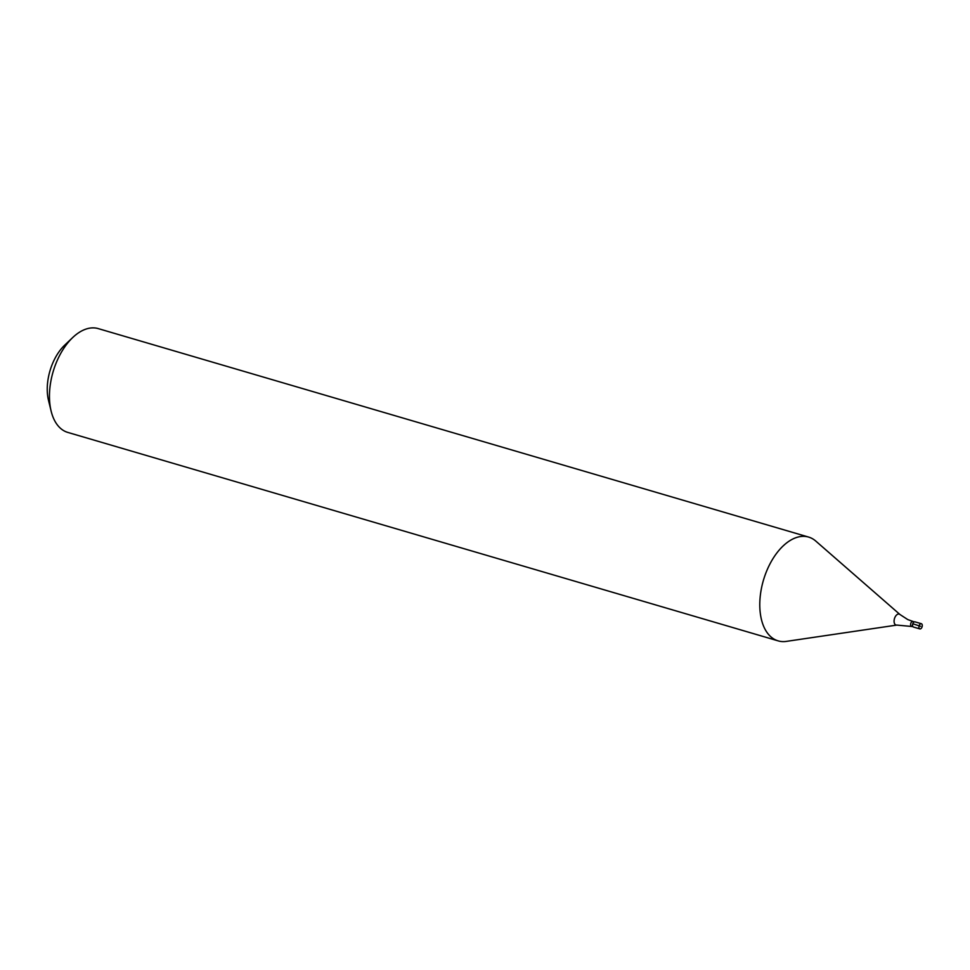 <?xml version="1.0" encoding="UTF-8"?>
<svg xmlns="http://www.w3.org/2000/svg" width="970" height="970" viewBox="0 0 970 970"><rect width="100%" height="100%" fill="white"/><g stroke="black" fill="none" stroke-linecap="round" stroke-linejoin="round"><path stroke-width="1.45" d="M921.5 623.771A2.704 1.564 -73.6 0 1 922.07 626.862A2.704 1.564 -73.6 0 1 919.851 628.912A2.704 1.564 -73.6 0 1 919.718 628.863A2.704 1.564 -73.6 0 1 919.148 625.759A2.704 1.564 -73.6 0 1 921.367 623.722A2.704 1.564 -73.6 0 1 921.5 623.771M913.352 626.996A2.704 1.564 106.4 0 0 913.485 627.044A2.704 1.564 106.4 0 0 913.619 627.069A2.704 1.564 -73.6 0 1 913.352 626.996A2.704 1.564 -73.6 0 1 912.649 625.977A2.704 1.564 -73.6 0 1 913.728 622.291A2.704 1.564 -73.6 0 1 915.134 621.903A2.704 1.564 106.4 0 0 915.013 621.855A2.704 1.564 106.4 0 0 912.782 623.892A2.704 1.564 106.4 0 0 913.352 626.996M912.624 625.868A2.437 1.406 -73.6 0 1 912.6 625.759A2.437 1.406 -73.6 0 1 913.57 622.449A2.437 1.406 -73.6 0 1 913.655 622.376M775.539 639.885A54.09 31.173 -73.6 0 1 764.154 577.89A54.09 31.173 -73.6 0 1 808.604 537.077A54.09 31.173 -73.6 0 1 811.199 538.059A54.09 31.173 -73.6 0 1 815.77 541.066L899.978 614.519A5.699 3.286 -73.6 0 0 899.493 614.204A5.699 3.286 -73.6 0 0 894.619 618.157A5.699 3.286 -73.6 0 0 895.734 624.922A5.699 3.286 -73.6 0 0 896.874 625.08L786.33 641.388A54.09 31.173 -73.6 0 1 778.134 640.867A54.09 31.173 -73.6 0 1 775.539 639.885M808.604 537.077L98.261 328.612A54.09 31.173 106.4 0 0 72.714 337.536A54.09 31.173 106.4 0 0 51.131 411.11A54.09 31.173 106.4 0 0 65.196 431.432A54.09 31.173 106.4 0 0 67.791 432.414L778.134 640.867M72.714 337.536L64.687 345.162A40.57 23.389 106.4 0 0 48.5 400.343L51.131 411.11M920.603 626.317L912.831 623.783M912.928 621.528A2.437 1.406 106.4 0 0 912.806 621.491A2.437 1.406 106.4 0 0 910.806 623.322A2.437 1.406 106.4 0 0 911.315 626.111A2.437 1.406 106.4 0 0 911.436 626.159A2.437 1.406 106.4 0 0 911.557 626.183M913.485 627.044L919.851 628.912M915.013 621.855L921.367 623.722M899.978 614.519L907.762 619.575L914.286 621.915M896.874 625.08L912.915 626.596"/></g></svg>
